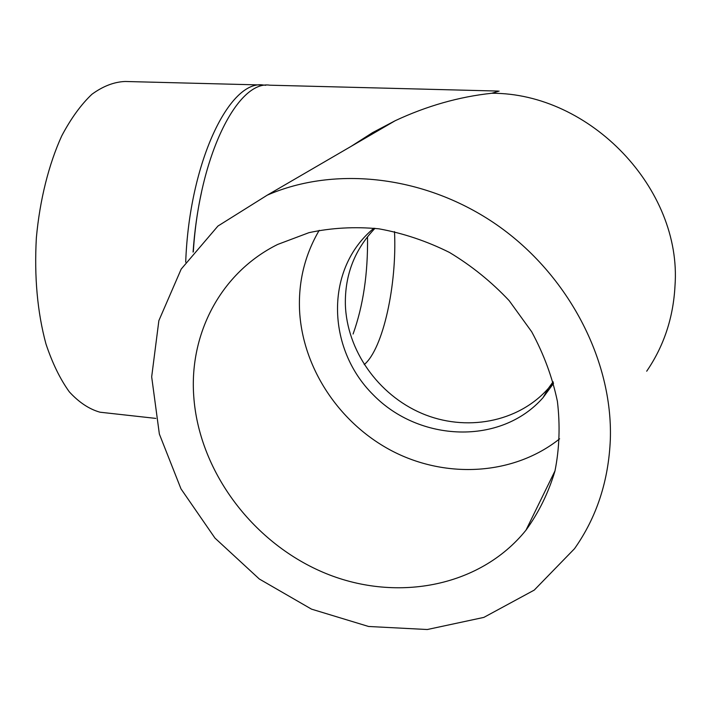 <?xml version="1.0" encoding="UTF-8"?>
<svg xmlns="http://www.w3.org/2000/svg" width="711" height="711" viewBox="0 0 711 711"><rect width="100%" height="100%" fill="white"/><g stroke="black" fill="none" stroke-linecap="round" stroke-linejoin="round"><path stroke-width="1.07" d="M553.54 383.389L543.017 397.689C500.944 445.619 419.259 442.144 373.195 394.774C326.233 348.266 324.767 268.403 373.95 228.195M353.083 334.028C363.223 305.748 368.031 273.317 367.516 236.745M193.712 395.796C189.33 333.575 220.766 272.677 277.672 244.442L308.965 232.666C331.433 227.822 354.727 226.542 378.856 228.809C403.057 233.172 426.591 241.047 449.459 252.441C471.509 265.71 491.417 281.787 509.183 300.673L531.686 331.761C543.817 354.176 552.385 377.372 557.397 401.36C560.259 425.338 559.441 448.588 554.944 471.109C548.448 492.803 538.787 512.498 525.971 530.193C479.267 588.121 393.992 602.768 322.741 572.168C251.339 541.56 198.591 469.9 193.712 395.796M559.628 438.829C513.742 475.339 446.606 478.956 392.916 451.405C339.209 423.72 301.926 367.347 299.5 309.116C298.504 280.747 305.072 254.476 319.221 230.311M610.34 439.247C608.643 480.796 596.698 517.279 574.506 548.705L534.254 590.094L483.844 617.397L427.293 629.519L368.6 626.48L311.489 609.131L259.311 579.003L214.98 538.103L180.985 488.857L159.362 434.057L151.674 376.839L158.873 320.617L181.189 269.096L217.93 226.054L267.274 195.143C335.103 165.539 425.782 175.395 497.185 225.12C568.498 274.899 612.882 360.361 610.34 439.247M351.252 146.279L372.617 132.601L395.174 120.728C426.769 105.939 458.95 96.794 491.728 93.265L499.104 91.088M193.321 251.792C199.231 155.371 237.901 79.97 269.833 85.196L498.002 91.061M193.081 252.103C194.521 231.208 197.338 211.203 201.542 192.086M185.704 262.172C189.295 161.877 229.822 79.197 263.399 85.036L265.754 85.284M105.406 412.807L100.038 412.211C89.266 409.198 79.028 402.417 69.331 391.868C60.177 379.176 52.374 363.179 45.931 343.857C37.372 312.076 34.181 276.73 36.359 237.821C39.834 199.898 48.775 164.321 61.724 135.917C70.958 118.453 81.036 104.561 91.941 94.252C103.051 86.164 114.124 81.907 125.154 81.481L261.648 84.982M374.99 228.32C354.718 249.437 344.844 274.81 345.368 304.441C346.746 350.283 378.048 394.712 421.774 413.375C465.456 432.057 518.026 422.69 548.43 388.295L553.265 382.367M364.21 364.61C383.158 348.817 397.058 284.702 394.516 231.626M491.728 93.265C590.246 92.865 682.169 189.046 674.997 285.858C673.326 317.63 663.896 346.079 646.699 371.204M543.017 397.689L548.43 388.295L553.096 381.771M525.971 530.193L555.015 470.824M267.274 195.143L395.174 120.728M155.807 418.397L100.038 412.211"/></g></svg>
